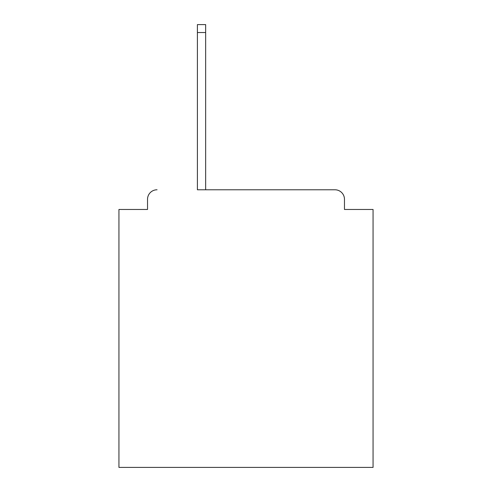 <?xml version="1.0" encoding="UTF-8"?>
<svg xmlns="http://www.w3.org/2000/svg" width="492" height="492" viewBox="0 0 492 492"><rect width="100%" height="100%" fill="white"/><g stroke="black" fill="none" stroke-linecap="round" stroke-linejoin="round"><path stroke-width="0.74" d="M344.468 209.469L344.468 199.303L344.468 209.469L373.059 209.469L373.059 467.4L118.941 467.4L118.941 209.469L147.532 209.469L147.532 199.303L147.532 209.469M197.403 32.54L197.403 189.777L334.941 189.777L205.656 189.777L205.656 32.54L197.403 32.54L197.403 24.6L205.656 24.6L205.656 32.54M344.468 199.303A9.526 9.526 0 0 0 334.941 189.777M157.059 189.777A9.526 9.526 0 0 0 147.532 199.303"/></g></svg>

